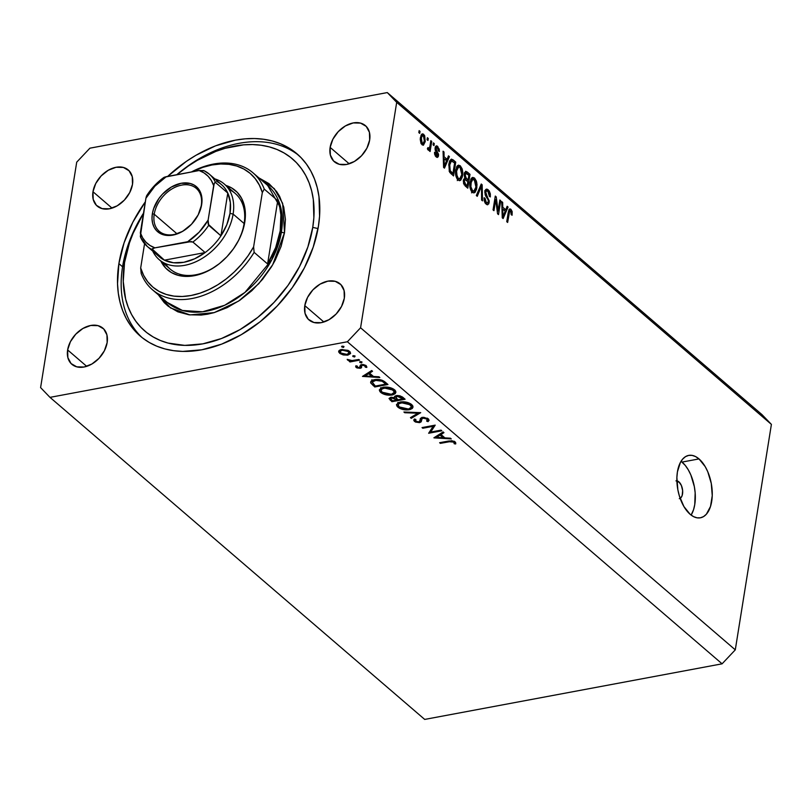 <?xml version="1.0" encoding="UTF-8"?>
<svg xmlns="http://www.w3.org/2000/svg" width="812" height="812" viewBox="0 0 812 812"><rect width="100%" height="100%" fill="white"/><g stroke="black" fill="none" stroke-linecap="round" stroke-linejoin="round"><path stroke-width="1.22" d="M675.96 480.846L678.893 481.851L676.944 482.216L678.893 481.851A9.074 4.862 -100.6 0 1 682.638 490.661A9.074 4.862 -100.6 0 1 680.162 498.355M691.124 515.092A31.749 17.011 79.4 0 0 682.06 462.079L699 458.912A31.749 17.011 -100.6 0 1 712.256 492.661A31.749 17.011 -100.6 0 1 700.401 517.802A31.749 17.011 -100.6 0 1 690.129 514.29L683.907 506.536L679.309 495.756L677.847 489.727L676.883 477.547L677.421 471.863L680.426 462.393L682.78 458.963L685.582 456.598L688.728 455.39L692.098 455.38L695.569 456.567L699 458.912L705.222 466.656L707.78 471.762L711.282 483.465L712.246 495.645L710.51 506.455L706.359 514.229L703.557 516.594L700.401 517.802L697.031 517.812L693.56 516.625L690.129 514.29A31.749 17.011 -100.6 0 1 676.873 480.531A31.749 17.011 -100.6 0 1 688.728 455.39A31.749 17.011 -100.6 0 1 699 458.912L682.06 462.079A31.749 17.011 79.4 0 0 681.065 461.277L685.318 465.489L688.282 469.823L690.839 474.929L694.341 486.632L695.163 492.782L694.767 504.496L693.58 509.621L691.124 515.092M118.887 263.626L122.561 266.783L118.887 263.626L124.084 242.818L132.904 222.092L145.328 201.833A120.186 84.387 130.7 0 0 118.887 263.626A120.186 84.387 130.7 0 0 140.303 336.117A120.186 84.387 130.7 0 0 244.564 332.717A120.186 84.387 130.7 0 0 318.405 226.325L313.209 247.132L304.388 267.848L292.259 287.692L277.308 305.901L260.104 321.765L241.306 334.666L221.646 344.136L201.853 349.789L182.72 351.413L173.626 350.682L164.958 348.947L156.817 346.206L149.266 342.481L142.384 337.822L136.233 332.27L130.884 325.886L126.367 318.71L122.754 310.834L120.054 302.318L118.308 293.244L117.527 283.713L118.887 263.626M67.629 349.942L86.711 366.344L67.629 349.942L70.411 341.71L75.77 334.179L82.905 328.474L90.721 325.48L98.029 325.653L103.723 328.951L106.93 334.889L107.154 342.552A23.812 16.717 130.7 0 1 92.527 363.634A23.812 16.717 130.7 0 1 71.872 364.304A23.812 16.717 130.7 0 1 67.629 349.942A23.812 16.717 130.7 0 1 82.256 328.86A23.812 16.717 130.7 0 1 102.911 328.19A23.812 16.717 130.7 0 1 107.154 342.552L104.383 350.784L99.013 358.315L91.888 364.02L84.072 367.014L76.754 366.841L71.07 363.543L67.863 357.605L67.629 349.942M304.794 305.606L323.876 321.999L304.794 305.606L307.565 297.375L312.935 289.833L320.06 284.139L327.875 281.145L335.194 281.307L340.878 284.616L344.085 290.544L344.318 298.217A23.812 16.717 130.7 0 1 329.692 319.289A23.812 16.717 130.7 0 1 309.037 319.969A23.812 16.717 130.7 0 1 304.794 305.606A23.812 16.717 130.7 0 1 319.42 284.525A23.812 16.717 130.7 0 1 340.076 283.845A23.812 16.717 130.7 0 1 344.318 298.217L341.537 306.439L336.178 313.98L329.043 319.674L321.227 322.668L313.919 322.506L308.225 319.207L305.018 313.27L304.794 305.606M330.129 147.388L349.211 163.791L330.129 147.388L332.91 139.167L338.269 131.625L345.404 125.921L353.22 122.927L360.528 123.099L366.222 126.398L369.43 132.336L369.663 139.999A23.812 16.717 130.7 0 1 355.027 161.08A23.812 16.717 130.7 0 1 334.371 161.75A23.812 16.717 130.7 0 1 330.129 147.388A23.812 16.717 130.7 0 1 344.765 126.307A23.812 16.717 130.7 0 1 365.42 125.637A23.812 16.717 130.7 0 1 369.663 139.999L366.882 148.231L361.523 155.762L354.387 161.466L346.572 164.46L339.264 164.298L333.57 160.989L330.362 155.051L330.129 147.388M92.974 191.733L112.056 208.126L92.974 191.733L95.745 183.502L101.114 175.96L108.25 170.266L116.065 167.272L123.373 167.434L129.057 170.743L132.265 176.671L132.498 184.344A23.812 16.717 130.7 0 1 117.872 205.416A23.812 16.717 130.7 0 1 97.217 206.096A23.812 16.717 130.7 0 1 92.974 191.733A23.812 16.717 130.7 0 1 107.6 170.652A23.812 16.717 130.7 0 1 128.255 169.972A23.812 16.717 130.7 0 1 132.498 184.344L129.717 192.566L124.358 200.107L117.222 205.801L109.407 208.796L102.099 208.633L96.405 205.334L93.207 199.397L92.974 191.733M347.384 341.761L49.989 397.362L424.706 719.422L722.091 663.82L347.384 341.761L722.091 663.82L735.286 649.844L771.4 424.392L396.692 102.332L360.579 327.784L735.286 649.844L360.579 327.784L347.384 341.761L360.579 327.784L396.692 102.332L771.4 424.392L762.011 414.638L387.294 92.578L762.011 414.638L771.4 424.392L735.286 649.844L722.091 663.82L424.706 719.422L49.989 397.362L40.6 387.608L76.714 162.156L89.909 148.18L387.294 92.578L396.692 102.332L387.294 92.578L89.909 148.18L76.714 162.156L40.6 387.608L49.989 397.362L347.384 341.761M430.695 432.065L441.038 430.137L441.809 430.796L428.634 433.263L433.172 426.31L422.808 428.249L422.037 427.589L435.212 425.133L430.695 432.065L435.212 425.133L422.037 427.589L422.808 428.249L433.172 426.31L428.634 433.263L441.809 430.796L441.038 430.137L430.695 432.065L431.142 429.254L430.695 432.065M421.458 420.819L422.26 417.429L422.078 418.586L423.184 417.317L423.062 418.089L426.98 419.114L427.142 418.109L427.437 420.078L426.665 421.144L428.056 421.641L428.482 418.992L428.056 421.641L429.081 420.322L428.33 418.86L422.311 417.419L423.905 417.327L428.533 419.043L429.071 420.362L428.056 421.641L426.665 421.144L427.122 419.246L424.351 418.058L422.078 418.586L421.245 421.672L419.611 422.646L415.429 422.047L413.744 420.139L414.374 419.022L415.876 419.469L415.856 421.225L419.022 421.935L419.926 421.184L420.636 418.292L422.311 417.419L418.789 421.986L415.856 421.225L415.876 419.469L414.374 419.022L413.755 420.088L414.424 421.398L419.611 422.646L421.134 421.854L421.956 417.51L421.134 421.854L421.773 417.896L420.24 418.687L422.007 417.338M420.707 412.658L411.268 418.332L410.446 417.632L417.967 413.227L404.731 412.719L403.909 412.009L420.707 412.658L403.909 412.009L404.731 412.719L417.967 413.227L410.446 417.632L411.268 418.332L420.707 412.658M411.694 404.559L412.932 406.132L412.435 408.355L409.999 409.583L406.355 409.938L399.514 408.274L397.129 406.416L396.479 404.812L398.408 402.529L403.249 401.767L407.725 402.519L411.694 404.559C408.548 402.265 404.741 401.412 400.265 401.991L396.5 404.549L397.91 407.208C401.067 409.481 404.883 410.314 409.339 409.725L409.481 408.842L409.339 409.725L413.054 407.157L411.694 404.559M394.551 389.821L395.789 391.404L395.292 393.627L392.856 394.845L389.212 395.211L382.371 393.536L379.986 391.688L379.336 390.075L381.264 387.791L386.106 387.04L390.582 387.781L394.551 389.821C391.404 387.527 387.598 386.674 383.122 387.253L379.356 389.821L380.767 392.47C383.924 394.744 387.74 395.586 392.196 394.987L392.338 394.104L392.196 394.987L395.911 392.429L394.551 389.821M379.823 377.529L362.477 376.403L371.693 370.536L372.525 371.257L369.572 373.134L373.459 376.474L378.991 376.798L379.823 377.529L378.991 376.798L373.459 376.474L369.572 373.134L372.525 371.257L371.693 370.536L362.477 376.403L379.823 377.529M344.004 346.562L343.151 347.414L341.619 346.48L343.649 346.338L342.187 346.156L341.811 346.968L343.618 347.384L343.78 346.399L343.618 347.384M338.848 350.896L339.639 353.24L340.177 349.86L339.639 353.24L343.618 354.986L347.891 355.088L348.043 354.174L347.414 355.169L343.019 354.854L339.995 353.524L338.726 352.043L339.223 350.439L341.405 349.515L348.013 350.368L350.165 351.931L350.479 353.616L347.891 355.088L350.611 353.23L349.607 351.373L341.405 349.515L338.665 351.383M355.108 356.103L354.245 356.955L352.723 356.011L354.753 355.879L353.291 355.686L352.905 356.509L354.722 356.915L354.874 355.94L354.722 356.915M358.833 359.483L359.604 360.142L349.972 361.949L349.211 361.279L350.622 361.015L348.115 360.386L347.171 359.361L351.728 360.599L358.833 359.483L352.154 360.589L347.171 359.361L350.622 361.015L349.211 361.279L349.972 361.949L359.604 360.142L358.833 359.483M362.03 362.05L361.167 362.903L359.645 361.969L361.675 361.827L360.213 361.644L359.828 362.457L361.644 362.873L361.797 361.898L361.644 362.873M366.709 367.44L366.222 365.654L361.604 364.598L360.406 365.126L360.183 366.354L360.376 365.167L359.432 367.653L357.321 367.197L357.25 366.08L355.9 365.786L356.133 367.42L360.244 368.303L360.802 364.852L360.244 368.303L356.935 367.917L355.788 366.994L355.798 365.968L357.25 366.08L357.737 367.45L359.432 367.653L360.629 364.953L363.471 364.568L366.222 365.654L366.709 367.44L365.309 367.166L364.568 365.583L362.426 365.248L361.655 365.735L361.543 367.653L360.244 368.303L361.441 367.785L361.716 365.603L362.426 365.248L365.085 365.918L365.309 367.166L366.912 367.004M374.505 379.671L382.016 380.219L387.953 384.512L374.779 386.979L370.688 382.767L371.043 381.193L372.678 380.158L374.505 379.671L370.627 382.026L370.81 383.061L374.779 386.979L387.953 384.512L385.304 382.229C382.503 379.864 378.91 379.011 374.505 379.671M402.782 397.261L405.097 399.25L391.922 401.717L389.039 398.53L390.795 397.322L394.591 397.647L394.916 396.124L397.139 395.495L399.91 395.799L402.782 397.261L396.307 395.606L394.591 397.647L390.795 397.322L389.039 398.459L391.922 401.717L405.097 399.25L402.782 397.261M451.259 438.916L433.902 437.79L443.129 431.933L443.961 432.644L441.007 434.532L444.895 437.871L450.416 438.196L451.259 438.916L450.416 438.196L444.895 437.871L441.007 434.532L443.961 432.644L443.129 431.933L434.014 437.891L451.259 438.916M455.684 443.961L455.136 441.901L448.518 441.038L439.617 442.702L440.388 443.362L440.52 442.54L440.388 443.362L449.158 441.728L453.735 442.114L453.888 441.149L453.735 442.114L451.137 441.434L440.388 443.362L439.617 442.702L451.929 440.693L455.603 442.418L455.684 443.961L454.212 443.758L453.735 442.114L454.212 443.758L455.816 443.453M498.081 211.008L499.847 199.996L500.73 200.757L498.517 214.601L497.563 213.789L495.716 199.64L493.95 210.673L493.057 209.912L495.279 196.068L496.233 196.89L498.081 211.008L496.233 196.89L495.279 196.068L493.057 209.912L493.95 210.673L495.716 199.64L497.563 213.789L498.517 214.601L500.73 200.757L499.847 199.996L498.081 211.008L497.228 211.171L498.081 211.008M484.865 191.5L485.688 189.531L487.423 189.247L489.291 191.053L490.326 193.895L490.326 196.93L489.413 196.342L488.266 191.733L486.895 190.83L485.87 191.733L485.941 194.169L489.25 200.909L488.773 203.853L487.078 204.725L485.119 203L484.185 200.655L484.125 197.732L485.038 198.311L485.2 200.716L486.317 202.482L487.545 202.949L488.347 201.285L488.002 199.417L485.19 194.931L484.865 191.5L485.657 195.946L488.245 200.026L488.306 201.67L487.454 202.97L486.317 202.482L485.038 198.311L484.125 197.732L486.094 204.127L487.707 204.766L489.189 202.472L485.759 192.221L486.672 190.84L487.88 191.338L489.413 196.342L490.326 196.93L488.215 189.795L485.17 190.353L488.215 189.795L486.449 189.084L484.865 191.5M476.329 195.53L481.242 184.009L482.166 184.801L482.511 200.848L481.597 200.056L481.496 186.06L477.253 196.331L476.329 195.53L477.253 196.331L481.496 186.06L481.597 200.056L482.511 200.848L482.166 184.801L481.242 184.009L476.329 195.53M474.543 178.041L476.38 181.066L477.009 184.517L476.593 189.135L474.979 192.454L473.071 192.769L471.518 191.429L469.793 185.451L471.092 178.772L472.665 177.402L474.543 178.041L472.746 177.392L471.681 177.99L470.016 182.213C469.306 186.181 470.057 189.531 472.269 192.241L474.086 192.891L476.837 187.887L476.725 182.385L475.842 182.558L476.725 182.385L474.543 178.041L471.143 178.681L474.543 178.041M460.292 165.8L462.129 168.815L462.759 172.276L462.343 176.884L460.729 180.203L459.237 180.65L457.268 179.178L455.542 173.2L456.841 166.521L458.415 165.161L460.292 165.8L458.496 165.14L457.44 165.749L455.765 169.972C455.055 173.941 455.806 177.28 458.019 180L459.836 180.65L462.586 175.636L462.475 170.144L461.592 170.307L462.475 170.144L460.292 165.8L456.892 166.43L460.292 165.8M447.077 159.345L448.488 155.853L449.412 156.645L444.458 168.135L443.596 167.394L443.068 151.194L443.991 151.986L444.083 156.767L447.077 159.345L444.083 156.767L443.991 151.986L443.068 151.194L443.596 167.394L444.458 168.135L449.412 156.645L448.488 155.853L447.077 159.345L445.321 159.67L447.077 159.345M418.819 132.6L419.134 130.62L420.027 131.392L419.713 133.371L418.819 132.6L419.713 133.371L420.027 131.392L419.134 130.62L418.819 132.6M420.423 137.583L421.956 134L423.377 134.102L424.676 135.695L425.234 141.592L423.438 145.186L421.002 143.389L420.251 139.461L420.423 137.583L422.007 144.749L423.316 145.216L425.234 141.592L423.671 134.315L421.255 134.772L423.671 134.315L422.362 133.848L420.423 137.583M427.051 139.684L427.376 137.705L428.259 138.466L427.944 140.446L427.051 139.684L427.944 140.446L428.259 138.466L427.376 137.705L427.051 139.684M428.127 150.017L429.467 149.134L427.701 149.459L429.467 149.134L429.213 150.738L430.106 151.509L431.71 141.44L430.664 141.633L431.71 141.44L430.827 140.669L429.984 145.886L430.827 140.669L431.71 141.44L430.106 151.509L429.213 150.738L429.467 149.134L428.34 150.139L427.376 148.748L427.944 147.601L429.284 148.21L429.984 145.886L429.497 147.814L428.513 148.302L427.944 147.601L427.376 148.748L428.574 150.169M433.07 144.851L433.385 142.871L434.278 143.633L433.953 145.612L433.07 144.851L433.953 145.612L434.278 143.633L433.385 142.871L433.07 144.851M435.12 147.855L435.75 146.241L436.907 145.906L439.231 149.144L439.353 151.479L438.429 150.89L437.698 148.038L436.805 147.459L436.125 148.048L436.105 149.459L438.571 154.31L438.216 156.767L436.876 157.355L434.623 154.28L434.542 152.25L435.455 152.839L436.308 155.407L437.089 155.802L437.627 155.143L435.313 150.514L435.12 147.855L437.627 155.143L436.308 155.407L435.455 152.839L434.542 152.25L436.115 156.878L437.445 157.416L438.551 155.701L436.044 148.373L437.455 147.804L438.429 150.89L439.353 151.479L437.749 146.414L435.384 146.86L437.749 146.414L436.379 145.866L435.12 147.855M448.853 164.125L449.787 160.746L451.32 159.122L455.755 162.106L453.543 175.95L449.33 171.545L448.853 164.125L449.807 172.438L453.543 175.95L455.755 162.106L453.228 159.934L449.889 160.553L453.228 159.934L451.33 159.122L448.853 164.125M464.129 173.92L465.783 171.281L470.006 174.347L467.793 188.191L463.591 183.613L463.419 179.99L464.758 178.325L464.129 173.92L464.758 178.325L463.337 180.406L465.134 185.907L467.793 188.191L470.006 174.347L467.367 172.083L464.454 172.631L467.367 172.083L465.662 171.291L464.129 173.92M505.744 209.77L507.155 206.278L508.079 207.07L503.125 218.56L502.263 217.819L501.735 201.62L502.658 202.411L502.75 207.192L505.744 209.77L502.75 207.192L502.658 202.411L501.735 201.62L502.263 217.819L503.125 218.56L508.079 207.07L507.155 206.278L505.744 209.77L503.988 210.095L505.744 209.77M510.941 209.323L512.169 211.699L512.098 215.231L511.174 214.642L510.91 211.221L509.672 211.008L507.642 222.447L506.749 221.686L509.083 209.455L509.926 208.877L510.941 209.323L509.814 208.887L508.261 212.287L506.749 221.686L507.642 222.447L509.581 211.191L510.636 210.907L511.174 214.642L512.098 215.231L512.118 211.455L511.113 211.638L512.118 211.455L510.941 209.323L508.951 209.689L510.941 209.323M167.668 176.407L186.425 161.324L195.976 155.275L215.647 145.805L235.429 140.151L245.133 138.832L254.572 138.527L263.667 139.258L272.335 140.994L280.475 143.744L288.027 147.459L294.908 152.118L301.059 157.67L306.408 164.065L310.915 171.23L314.538 179.117L317.238 187.633L318.984 196.697L319.573 216.134L318.405 226.325A120.186 84.387 130.7 0 0 296.989 153.823A120.186 84.387 130.7 0 0 167.668 176.407M676.883 480.836A9.074 4.862 -100.6 0 1 678.893 481.851L681.4 485.525L682.638 490.631L682.181 495.442L680.994 497.665L679.299 498.68M418.982 131.585L420.027 131.392L418.982 131.585M424.148 141.795L425.234 141.592L424.148 141.795M424.341 140.831C424.128 142.912 423.428 143.754 422.25 143.328L421.083 143.551L422.25 143.328L421.337 138.243L420.311 138.436L421.337 138.243C421.55 136.162 422.24 135.33 423.417 135.736L424.341 140.831L424.311 137.411L422.829 135.492L421.59 137.055L421.235 140.953L421.885 142.902L423.032 143.551L424.341 140.831M421.276 143.886L422.961 143.572L422.25 143.328M420.809 135.858L423.417 135.736M427.213 138.669L428.259 138.466L427.213 138.669M427.508 148.484L428.513 148.302L427.508 148.484M429.497 147.814L428.513 148.302M433.232 143.836L434.278 143.633L433.232 143.836M435.141 147.754L437.455 147.804M435.039 148.555L436.044 148.373L435.039 148.555M435.1 149.652L436.105 149.459L435.1 149.652M435.526 150.981L436.856 150.738L435.526 150.981M435.536 156.269L438.551 155.701L435.536 156.269M434.511 153.011L435.455 152.839L434.511 153.011M435.13 155.63L436.308 155.407L435.13 155.63M437.627 155.143L436.288 155.386M448.062 156.899L449.412 156.645L448.062 156.899M443.098 152.159L443.991 151.986L443.098 152.159M443.25 156.929L444.083 156.767L443.25 156.929M446.529 160.715L444.255 166.328L443.565 166.45L444.255 166.328L444.225 163.06L443.453 163.202L444.225 163.06L444.113 158.644L443.311 158.787L444.113 158.644L446.529 160.715L444.113 158.644L444.255 166.328L446.529 160.715M453.999 162.43L455.755 162.106L453.999 162.43M454.608 162.958L452.913 173.565L451.147 173.89L452.913 173.565L451.401 172.266L449.878 172.56L451.401 172.266L450.234 170.956L449.178 171.149L450.234 170.956L449.736 164.907L448.711 165.1L449.736 164.907L450.619 161.821L449.3 162.065L451.553 160.918L454.608 162.958L451.391 160.969L449.736 164.907L449.929 170.256L452.913 173.565L454.608 162.958M461.51 175.839L462.586 175.636L461.51 175.839M458.11 179.158L457.816 179.807M456.74 166.704L457.217 167.221M457.247 167.272L456.72 166.673M457.288 180.599L458.252 178.752M461.693 174.844L459.633 178.873L456.912 178.63L458.272 178.376L456.517 174.225L455.623 174.387L456.517 174.225L456.648 170.774L455.633 170.967L456.648 170.774L458.699 166.947L460.049 167.424L461.764 174.377L461.074 168.835L459.744 167.201L458.272 167.12L456.588 171.18L457.095 176.63L458.272 178.376L459.815 178.823L460.911 177.696L461.693 174.844M468.25 174.681L470.006 174.347L468.25 174.681M467.824 181.675L467.164 185.806L465.398 186.141L467.164 185.806L465.702 184.557L464.17 184.842L465.702 184.557L464.271 180.944L463.266 181.137L465.347 179.706L467.824 181.675L465.154 179.665L464.271 180.944L464.505 183.177L467.164 185.806L467.824 181.675M463.429 179.97L465.347 179.706M468.859 175.199L468.077 180.061L466.321 180.386L468.077 180.061L466.443 178.65L463.723 179.158L466.443 178.65L465.022 174.671L464.028 174.854L466.2 173.118L468.859 175.199L465.58 173.281L465.225 177.057L468.077 180.061L468.859 175.199M464.22 173.423L466.2 173.118M475.761 188.079L476.837 187.887L475.761 188.079L475.944 187.095L473.883 191.114L471.153 190.871L472.513 190.617L470.767 186.476L469.874 186.638L470.767 186.476L470.899 183.025L469.884 183.207L470.899 183.025L472.949 179.198L474.289 179.665L475.944 187.095L475.517 181.543L473.081 179.178L471.315 181.208L470.848 187.095L471.873 189.886L473.457 191.114L474.837 190.475L475.771 188.059M470.99 178.945L471.467 179.472M471.498 179.513L470.97 178.924M471.539 192.85L472.076 192.018M480.795 185.055L482.166 184.801L480.795 185.055M480.268 186.293L481.496 186.06L480.268 186.293M479.476 188.161L480.765 187.917L479.476 188.161M484.774 192.403L485.759 192.221L484.774 192.403M486.276 196.91L487.484 196.687L486.276 196.91M487.88 202.716L489.189 202.472L487.88 202.716M487.454 202.97L485.383 203.386M484.043 198.504L485.038 198.311L484.043 198.504M484.957 202.736L486.317 202.482L484.957 202.736M485.525 191.754L484.734 190.759M499.684 200.95L500.73 200.757L499.684 200.95M494.67 199.843L495.716 199.64L494.67 199.843M495.117 197.093L496.233 196.89L495.117 197.093M506.729 207.324L508.079 207.07L506.729 207.324M501.765 202.584L502.658 202.411L501.765 202.584M501.917 207.344L502.75 207.192L501.917 207.344M505.196 211.13L502.922 216.743L502.232 216.875L502.922 216.743L502.892 213.485L502.12 213.627L502.892 213.485L502.78 209.06L501.978 209.212L502.78 209.06L505.196 211.13L502.78 209.06L502.922 216.743L505.196 211.13M509.581 211.191L510.636 210.907M508.119 213.14L509.165 212.937L508.119 213.14M341.923 346.227L341.811 346.968L341.923 346.227M342.187 346.156L341.811 346.968M343.618 354.986L343.73 354.316L343.618 354.986M340.827 353.017L340.106 351.616L342.309 349.393L342.187 350.175L348.429 351.596L348.581 350.652L349.18 353.058L347.13 354.428L340.827 353.017L342.065 353.788L346.744 354.489L349.19 352.895L347.211 350.835L342.968 350.073L340.319 351.109L340.827 353.017M353.027 355.768L352.905 356.509L353.027 355.768M353.291 355.686L352.905 356.509M350.114 361.117L349.972 361.949L350.114 361.117M347.607 359.411L347.506 360L347.607 359.411M359.949 361.716L359.828 362.457L359.949 361.716M360.213 361.644L359.828 362.457M355.9 365.786L355.686 366.344M356.133 367.42L356.387 365.887L356.133 367.42M357.321 367.197L357.25 366.08M360.406 365.126L360.092 367.308M365.085 365.918L365.309 367.166M362.548 364.507L362.426 365.248L362.548 364.507M361.888 364.558L361.716 365.603L361.888 364.558M361.441 367.785L361.716 365.603M369.795 371.744L369.572 373.134L369.795 371.744M365.106 375.976L368.628 373.733L368.851 372.343L368.628 373.733L371.693 376.362L371.886 375.124L371.693 376.362L365.106 375.976L365.329 374.586L365.106 375.976L371.693 376.362L368.628 373.733L365.106 375.976M374.982 385.73L374.779 386.979L374.982 385.73M373.266 384.157L373.053 385.487L373.266 384.157M371.125 381.112L370.81 383.061L371.125 381.112M371.845 379.732L373.012 380.94M374.748 381.021L374.129 380.442M385.842 384.106L375.367 386.065L372.261 382.188L375.266 380.331L375.398 379.529L375.266 380.331L382.066 381.214L382.219 380.3L382.066 381.214L384.858 383.264L385.05 382.026L384.858 383.264L385.842 384.106L386.035 382.858L385.842 384.106L382.066 381.214L378.697 380.219L374.474 380.513L372.251 382.249L375.367 386.065L385.842 384.106M381.031 390.785L380.767 392.47L381.031 390.785M394.104 390.714L395.15 390.257M380.615 387.73L381.396 388.512M382.076 392.186L380.95 389.892L383.893 387.923L384.015 387.121L383.893 387.923L393.221 390.105L393.404 388.999L394.358 392.287L391.425 394.327L382.076 392.186L383.924 393.323L390.846 394.419L393.302 393.688L394.378 392.155L391.922 389.212L386.35 387.75L381.376 389.049L381.072 390.887L382.076 392.186M392.125 400.468L391.922 401.717L392.125 400.468M390.724 397.342L390.257 400.275L390.724 397.342M394.825 396.195L394.591 397.647L394.825 396.195M394.419 396.824L394.591 397.647M392.511 400.803L390.602 398.621L391.709 397.22L391.587 397.981L396.215 399.565L396.418 398.256L396.733 400.012L396.936 398.753L396.733 400.012L392.511 400.803L396.733 400.012L394.317 398.306L391.14 398.103L390.714 399.068L392.511 400.803M396.124 397.91L398.083 399.758L402.985 398.844L403.178 397.596L402.985 398.844L401.889 397.9L402.072 396.723L401.889 397.9L399.524 396.469L397.078 396.266L397.2 395.495L395.941 396.916L396.124 397.91L397.078 396.266L402.985 398.844L398.083 399.758L396.124 397.91L396.114 395.647M398.174 405.513L397.91 407.208L398.174 405.513M411.248 405.452L411.806 405.239M397.768 402.468L398.54 403.249M399.22 406.924L398.093 404.63L401.158 401.859L401.037 402.65L410.364 404.833L410.547 403.737L411.501 407.025L408.568 409.065L399.22 406.924L401.067 408.06L408 409.157L410.446 408.426L411.522 406.893L409.065 403.95L403.493 402.478L398.519 403.787L398.215 405.624L399.22 406.924M411.481 417.023L411.268 418.332L411.481 417.023M418.078 412.557L417.967 413.227L418.078 412.557M404.833 412.039L404.731 412.719L404.833 412.039M419.804 421.418L419.611 422.646L419.804 421.418M414.78 419.144L414.424 421.398L414.78 419.144M415.856 421.225L415.876 419.469M420.301 418.89L419.926 421.184M420.19 419.256L420.078 419.946L420.19 419.256M433.314 425.488L433.172 426.31L433.314 425.488M422.94 427.427L422.808 428.249L422.94 427.427M441.231 433.131L441.007 434.532L441.231 433.131M436.541 437.363L440.063 435.13L440.287 433.74L440.063 435.13L443.119 437.759L443.322 436.521L443.119 437.759L436.541 437.363L436.765 435.973L436.541 437.363L443.119 437.759L440.063 435.13L436.541 437.363M449.158 441.728L449.29 440.906L449.158 441.728M454.578 441.495L454.212 443.758L454.578 441.495M454.314 441.342L454.111 442.631L454.314 441.342M165.404 263.565A49.887 35.028 -49.3 0 0 223.391 260.216M234.414 247.396A49.887 35.028 -49.3 0 0 244.138 223.544L244.788 222.143A52.161 36.621 130.7 0 1 234.536 247.213A52.161 36.621 130.7 0 1 223.249 260.337A52.161 36.621 130.7 0 1 160.877 261.109L165.739 268.122L171.393 272.558L178.204 275.359L185.907 276.425L194.22 275.725L202.797 273.268L211.333 269.158L219.494 263.565L226.964 256.673L233.45 248.776L238.708 240.169L242.544 231.176L244.138 223.544A49.887 35.028 130.7 0 1 234.414 247.396M223.452 260.155A49.887 35.028 130.7 0 1 170.205 269.127L159.182 259.657A49.887 35.028 130.7 0 1 152.747 251.131A49.887 35.028 -49.3 0 0 196.22 261.596A49.887 35.028 -49.3 0 0 233.115 214.074A49.887 35.028 -49.3 0 0 214.825 178.894A49.887 35.028 130.7 0 1 224.224 183.979A49.887 35.028 130.7 0 1 233.115 214.074L244.138 223.544A49.887 35.028 -49.3 0 0 229.025 189.541M167.16 302.389L182.456 310.478L202.594 311.788L224.65 305.282L244.96 292.421L271.837 259.718L281.419 231.958A2.263 1.066 -170.9 0 0 284.525 232.658L272.72 264.712L258.835 283.642L238.677 301.049L214.206 312.61L189.917 314.914L170.54 307.931L158.36 294.827L164.227 302.622L168.287 306.286L177.808 311.818L188.912 314.782L201.153 315.066L207.557 314.193L214.074 312.65L227.157 307.636L239.926 300.207L251.872 290.666L262.54 279.358L271.523 266.742L275.268 260.084L281.094 246.391L284.525 232.658L285.418 219.392L283.753 207.101L279.582 196.271L276.598 191.541L269.005 183.654L258.876 177.879L274.294 188.648L282.647 203.345L284.525 232.658A2.263 1.066 9.1 0 1 281.419 231.958A77.099 54.14 -49.3 0 0 267.676 185.44L281.033 208.704L281.419 231.958L280.191 230.902L281.419 231.958A77.099 54.14 -49.3 0 1 234.049 300.207A77.099 54.14 -49.3 0 1 167.16 302.389L152.473 289.762A77.099 54.14 130.7 0 1 141.186 273.492A77.099 54.14 -49.3 0 0 191.957 298.532A77.099 54.14 -49.3 0 0 254.126 252.37A77.099 54.14 130.7 0 1 152.473 289.762M122.561 266.783L124.53 262.57A113.386 79.617 130.7 0 1 143.491 213.251L133.188 233.105L129.433 242.94L124.53 262.57L122.561 266.783A120.186 84.387 130.7 0 1 143.511 213.14A120.186 84.387 -49.3 0 0 122.561 266.783A120.186 84.387 -49.3 0 0 142.171 337.66A120.186 84.387 130.7 0 1 122.561 266.783M298.796 155.437A120.186 84.387 -49.3 0 0 176.793 174.692A120.186 84.387 130.7 0 1 298.796 155.437M312.752 227.38L318.02 228.568L312.752 227.38L307.86 247.01L299.526 266.559L288.098 285.276L273.989 302.45L257.759 317.411L240.027 329.591L221.473 338.523L202.807 343.852L184.75 345.384L167.993 343.06L160.309 340.472L153.194 336.96L146.698 332.575L140.902 327.337L135.848 321.298L131.595 314.538L128.184 307.098L125.637 299.07L123.251 281.52L124.53 262.57A113.386 79.617 130.7 0 0 202.807 343.852A113.386 79.617 130.7 0 0 312.752 227.38A113.386 79.617 130.7 0 0 275.826 149.012A113.386 79.617 130.7 0 0 176.904 174.671L188.252 166.054L197.265 160.35L215.819 151.418L225.178 148.291L243.63 144.84L252.542 144.556L261.119 145.236L269.29 146.881L276.973 149.469L284.098 152.981L290.594 157.376L296.39 162.613L301.445 168.642L305.698 175.402L309.108 182.842L311.656 190.871L313.3 199.427L313.858 217.768L312.752 227.38M264.265 189.094L277.734 200.665A77.099 54.14 130.7 0 1 280.191 230.902A77.099 54.14 130.7 0 1 267.595 263.951L254.126 252.37L253.618 246.868L262.327 192.495L259.373 185.126L255.252 178.681L250.045 173.281L243.844 169.038L236.789 166.044L229.014 164.349L220.681 163.983L211.952 164.978L203.02 167.292L192.089 171.839A74.836 52.547 130.7 0 1 262.327 192.495L264.265 189.094A77.099 54.14 -49.3 0 0 191.388 171.971A77.099 54.14 130.7 0 1 252.979 172.814A77.099 54.14 130.7 0 1 264.265 189.094L277.734 200.665L267.595 263.951L275.664 247.569L280.191 230.902L280.891 214.947L279.785 207.547L277.734 200.665L267.595 263.951L254.126 252.37L253.618 246.868A74.836 52.547 130.7 0 1 191.043 295.497A74.836 52.547 130.7 0 1 140.679 267.98L143.622 275.349L147.743 281.794L152.96 287.194L159.152 291.437L166.216 294.431L173.991 296.126L182.324 296.492L191.043 295.497L199.985 293.183L208.948 289.59L217.768 284.799L226.254 278.892L234.232 272L241.55 264.255L248.056 255.821L253.618 246.868L262.327 192.495L264.265 189.094M144.566 243.722L140.679 267.98L141.186 273.492L140.679 267.98L144.566 243.722M225.919 185.44L231.613 187.917L237.266 192.353L241.54 198.24L244.29 205.355L245.386 213.424L244.788 222.143A52.161 36.621 130.7 0 0 225.919 185.44M224.224 183.979L235.247 193.449A49.887 35.028 130.7 0 1 244.138 223.544L233.115 214.074A49.887 35.028 130.7 0 1 202.462 258.236A49.887 35.028 130.7 0 1 159.182 259.657M195.763 218.956A28.349 19.904 -49.3 0 0 201.274 205.416A28.349 19.904 -49.3 0 0 181.705 185.095A28.349 19.904 -49.3 0 0 154.219 214.216A28.349 19.904 -49.3 0 0 164.044 234.029A28.349 19.904 -49.3 0 0 189.48 226.254A28.349 19.904 130.7 0 1 159.264 231.318A28.349 19.904 130.7 0 1 154.219 214.216L176.935 233.744L154.219 214.216A28.349 19.904 130.7 0 1 171.636 189.125A28.349 19.904 130.7 0 1 196.22 188.323A28.349 19.904 130.7 0 1 201.274 205.416L201.67 204.573A29.709 20.858 130.7 0 1 195.824 218.854A29.709 20.858 130.7 0 1 189.399 226.335A29.709 20.858 130.7 0 1 162.694 234.566A29.709 20.858 130.7 0 1 152.351 213.8L154.219 214.216L152.351 213.8L153.641 208.654L158.817 198.625L162.512 194.129L171.413 187.014L181.157 183.279L190.282 183.492L194.159 185.085L197.377 187.613L199.813 190.962L201.376 195.012L202.005 199.61L201.67 204.573L198.199 214.845L191.51 224.244L182.609 231.359L172.865 235.094L168.135 235.5L163.74 234.881L159.862 233.288L156.645 230.77L154.199 227.411L152.646 223.361L152.017 218.763L152.351 213.8A29.709 20.858 130.7 0 1 181.157 183.279A29.709 20.858 130.7 0 1 201.67 204.573L201.274 205.416A28.349 19.904 130.7 0 1 195.753 218.966M216.54 181.36A47.624 33.434 130.7 0 1 227.786 193.043A47.624 33.434 130.7 0 1 230.009 213.373L233.115 214.074L230.009 213.373L230.344 202.543L227.786 193.043L220.935 235.825L226.792 224.741L230.009 213.373A47.624 33.434 130.7 0 1 220.935 235.825A47.624 33.434 130.7 0 1 205.142 252.552L164.42 260.165L173.504 262.763L183.827 262.296L194.636 258.805L205.142 252.552A47.624 33.434 130.7 0 1 164.42 260.165A47.624 33.434 130.7 0 1 155.437 252.451M192.606 241.854L205.142 252.552L164.42 260.165L152.088 248.969L154.899 247.853L187.714 241.712L199.153 232.181L208.126 220.093L213.759 185.004L214.794 182.548L215.545 182.517A47.624 33.434 -49.3 0 0 209.283 174.133A47.624 33.434 -49.3 0 0 204.299 170.835A47.624 33.434 130.7 0 1 209.273 174.123A47.624 33.434 130.7 0 1 215.545 182.517L227.786 193.043L220.935 235.825L208.126 224.132L208.126 220.093L214.206 183.492M204.299 170.835L199.123 170.52L164.318 177.219M147.784 195.184L146.495 196.027L145.896 198.28L140.324 236.556M203.761 170.55L199.123 170.52A45.35 31.851 130.7 0 1 213.647 185.613L211.364 180.528L208.105 176.245L203.995 172.875L199.123 170.52L166.308 176.661L154.869 186.192L145.896 198.28L140.364 232.76L142.658 237.845L145.916 242.128L150.027 245.498L154.899 247.853L191.419 241.54M205.142 252.552A47.624 33.434 -49.3 0 0 220.935 235.825L208.684 225.3A47.624 33.434 130.7 0 1 192.891 242.027L205.142 252.552M140.588 237.469L147.195 246.351L159.436 256.876A47.624 33.434 -49.3 0 0 164.42 260.165L152.169 249.639A47.624 33.434 130.7 0 1 147.195 246.351A47.624 33.434 130.7 0 1 140.933 237.967A47.624 33.434 -49.3 0 0 147.185 246.351A47.624 33.434 -49.3 0 0 152.169 249.639L152.798 248.472L154.899 247.853A45.35 31.851 130.7 0 1 140.364 232.76L140.933 237.967M215.545 182.517L227.786 193.043A47.624 33.434 -49.3 0 0 221.524 184.649L209.273 174.123L204.015 170.662M208.684 225.3L208.126 220.093A45.35 31.851 130.7 0 1 187.714 241.712L192.891 242.027A47.624 33.434 -49.3 0 0 208.684 225.3M146.495 196.027L145.896 198.28A45.35 31.851 130.7 0 1 166.308 176.661L164.186 177.28M428.939 148.444L427.386 148.738M437.15 155.802L435.425 156.127M451.523 160.928L449.554 161.294M459.633 178.873L457.359 179.3M458.699 166.947L456.435 167.373M473.883 191.114L471.61 191.541M472.949 179.198L470.686 179.614M486.672 190.84L484.926 191.165M510.088 210.704L508.515 210.998M340.106 351.606L340.401 349.779M349.19 353.037L349.475 351.261M360.213 367.004L360.528 365.035M365.471 366.75L365.704 365.288M361.624 365.857L361.837 364.568M372.261 382.188L372.576 380.199M380.95 389.892L381.285 387.781M394.368 392.277L394.733 389.993M390.602 398.611L390.805 397.322M398.093 404.63L398.428 402.519M411.511 407.015L411.877 404.721M427.437 420.078L427.701 418.403M415.399 420.322L415.551 419.368M252.979 172.814L267.676 185.44M146.739 195.58C151.316 188.435 157 182.416 163.77 177.523"/></g></svg>
